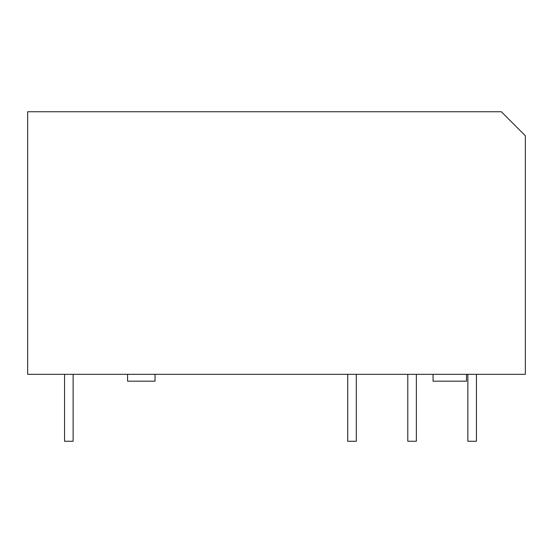 <?xml version="1.0" encoding="UTF-8"?>
<svg xmlns="http://www.w3.org/2000/svg" width="553" height="553" viewBox="0 0 553 553"><rect width="100%" height="100%" fill="white"/><g stroke="black" fill="none" stroke-linecap="round" stroke-linejoin="round"><path stroke-width="0.83" d="M476.437 374.326L476.437 441.253L467.859 441.253L467.859 374.326M27.65 374.326L525.35 374.326L525.35 135.768L501.322 111.747L27.65 111.747L27.65 374.326M73.127 374.326L73.127 441.253L64.549 441.253L64.549 374.326M466.525 374.326L466.525 381.19L433.061 381.19L433.061 374.326M356.305 374.326L356.305 441.253L347.719 441.253L347.719 374.326M407.789 374.326L407.789 441.253L416.368 441.253L416.368 374.326M155.034 374.326L155.034 381.19L127.577 381.19L127.577 374.326"/></g></svg>
